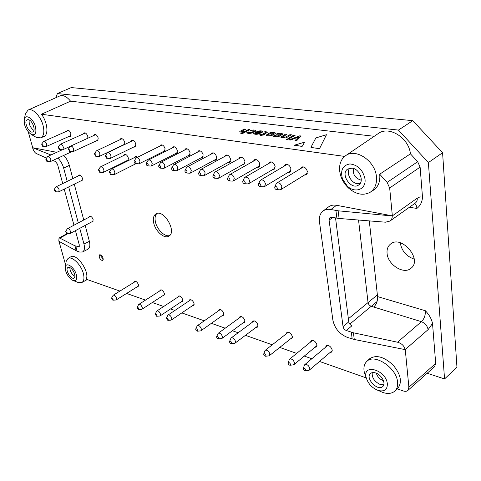 <?xml version="1.0" encoding="UTF-8"?>
<svg xmlns="http://www.w3.org/2000/svg" width="481" height="481" viewBox="0 0 481 481"><rect width="100%" height="100%" fill="white"/><g stroke="black" fill="none" stroke-linecap="round" stroke-linejoin="round"><path stroke-width="0.72" d="M255.303 131.235L252.537 132.72C249.934 133.526 248.022 133.538 246.801 132.744L248.064 131.866L248.936 132.004L248.388 132.479L251.335 132.509L253.944 131.121L254.245 130.82L249.867 130.91L250.156 130.598C252.796 129.78 254.702 129.786 255.892 130.604L252.549 132.798C249.946 133.604 248.034 133.616 246.813 132.822L246.789 132.714M248.905 132.053L248.4 132.509M254.245 130.868L249.777 130.892M255.904 130.682L255.321 131.319M282.137 134.596L279.371 136.129C276.677 136.971 274.669 136.971 273.346 136.117L274.609 135.233L275.535 135.383L275 135.864L278.096 135.913L280.7 134.47L280.988 134.169L276.413 134.241L276.683 133.916C279.419 133.069 281.421 133.081 282.702 133.965L279.383 136.213C276.689 137.055 274.681 137.049 273.364 136.201L273.34 136.093M275.505 135.432L275.012 135.895M280.988 134.217L276.31 134.217M282.714 134.043L282.149 134.674M249.759 129.648L241.979 133.862L240.626 133.802M245.725 129.142L241.366 131.62L244.3 131.704L248.424 129.539L249.789 129.599L241.967 133.784L240.734 133.85M240.716 133.772L243.428 132.179L239.592 131.872L240.181 131.241L244.396 129.04L245.659 129.269M243.224 132.287L239.604 131.95M245.641 129.197L241.715 131.337M241.702 131.259L241.366 131.608M262.692 135.005L261.49 135.654L260.203 135.636L261.363 134.836L259.794 134.602L260.858 134.163L262.277 134.343L265.416 132.642L265.686 132.329L264.388 131.968L264.983 131.602L267.508 132.071L266.859 132.744L263.606 134.512L264.514 134.662L263.991 134.993L262.692 135.005L261.015 135.822L260.101 135.666M261.249 134.902L259.83 134.68M265.692 132.395L264.418 131.998M267.52 132.143L263.738 134.53M264.508 134.74L262.704 135.083M291.354 134.818L286.003 137.939L284.536 137.861M286.959 134.301L282.672 136.851L285.852 136.965L289.899 134.698L291.384 134.77L286.003 137.939M285.991 137.855L284.662 137.921M284.65 137.837L284.98 137.47C282.882 137.764 281.487 137.644 280.796 137.103L285.498 134.151L286.971 134.217L282.996 136.562M284.794 137.578C282.792 137.837 281.463 137.704 280.808 137.181L280.808 137.181M282.984 136.478L282.678 136.863M304.527 142.268L302.447 146.044L301.617 146.266L294.318 145.226L304.545 142.19L302.459 146.128L301.629 146.35L294.342 145.25M326.431 134.83L319.631 148.443L311.526 147.685L310.997 147.198L315.867 137.939L326.437 134.704M326.425 134.746L319.631 148.443M319.625 148.352L318.789 148.659M318.777 148.575L311.009 147.42M301.16 136.093L296.579 140.723L295.039 140.518L299.104 136.688L290.638 139.953L289.039 139.869L299.531 135.889L301.022 135.925L296.591 140.801L295.015 140.692M298.797 136.911L290.65 140.031L289.081 139.899M288.498 139.057L287.566 139.628L286.099 139.508M286.207 139.526L287.013 138.895L288.504 138.973L287.554 139.55L286.219 139.61M295.13 135.317L289.724 138.414L288.245 138.342M288.359 138.312L293.644 135.161L295.136 135.233L289.712 138.336L288.372 138.396M262.313 132.113L259.548 133.61C256.92 134.427 254.984 134.433 253.734 133.622L255.76 132.185L259.902 132.57L260.93 131.998L261.231 131.698L257.642 131.806L256.776 131.668L257.088 131.463C259.752 130.64 261.688 130.646 262.897 131.481L259.56 133.688C256.932 134.506 254.996 134.512 253.752 133.706L253.727 133.598M261.231 131.74L256.818 131.698M258.958 133.075L256.367 132.75L255.351 133.393M256.355 132.666L255.339 133.363L258.327 133.399L259.079 133.015L256.367 132.75M262.909 131.56L262.331 132.197M270.611 133.213L273.821 133.285L273.557 133.586L270.971 134.999L267.755 134.927L270.611 133.213L273.827 133.333M268.031 134.626L270.623 133.297M275 133.778L272.228 135.299C269.36 136.147 267.31 136.117 266.077 135.209L269.378 132.996C272.228 132.161 274.278 132.191 275.523 133.093L275 133.778L275.535 133.159M274.988 133.7L272.228 135.299M272.216 135.221C269.348 136.063 267.298 136.033 266.065 135.131L266.077 135.209M361.273 180.074L360.606 180.008C354.984 178 352.609 174.152 353.487 168.476M383.453 380.675L382.96 380.525C379.551 379.07 377.344 376.635 376.352 373.22M360.035 183.652L357.371 183.73C350.853 182.954 345.815 172.823 349.681 168.212M383.784 384.812L380.14 384.469C374.428 381.607 371.789 377.669 372.234 372.655M352.116 168.146C359.65 168.861 364.544 181.626 358.628 185.017C351.082 190.578 339.754 173.659 347.865 168.963L352.116 168.146M375.727 372.985C381.655 374.771 386.273 383.67 382.78 386.532C377.813 391.75 364.905 378.078 370.454 373.551C371.735 372.45 373.496 372.258 375.727 372.985M364.989 178.926C366.48 189.442 354.966 193.753 347.234 186.033L342.484 178.938C340.187 170.226 342.682 165.224 349.964 163.925C357.936 164.965 362.945 169.967 364.989 178.926M339.093 218.47L331.643 217.286L329.978 217.592L329.088 220.076L343.043 326.605C343.44 328.445 344.528 329.744 346.302 330.507L353.433 332.78L354.275 339.472L347.456 337.428C339.574 334.169 334.722 328.445 332.9 320.256L319.468 221.747C318.909 216.973 320.118 213.39 323.1 211.003L328.691 206.806C330.844 205.255 333.453 204.744 336.514 205.291L392.358 215.867L417.274 198.148C417.406 200.349 416.726 202.014 415.241 203.132L389.917 221.074C391.552 219.847 392.322 218.146 392.219 215.969L338.131 210.804L339.093 218.47L385.467 222.192L389.917 221.074M335.54 217.959L348.767 321.849L343.043 326.605M346.302 330.507L351.96 325.757C350.222 324.988 349.158 323.683 348.767 321.849M387.349 383.862C387.397 389.688 384.367 391.895 378.252 390.482C372.21 388.101 368.205 383.868 366.233 377.771C362.001 363.053 386.099 369.612 387.349 383.862M358.549 220.033L368.037 302.537C368.404 304.329 369.456 305.573 371.206 306.271L373.707 307.034C376.455 304.413 377.741 300.932 377.567 296.603L369.294 220.893M376.467 176.924C376.984 183.91 374.903 189.015 370.214 192.238C363.299 195.905 356.06 194.498 348.497 188.023C345.19 184.908 342.731 181.241 341.125 177.014C338.636 169.853 339.099 163.738 342.514 158.676L345.665 155.652C355.766 147.835 375.433 161.093 376.467 176.924M323.1 211.003C325.246 209.451 327.85 208.958 330.922 209.518L338.131 210.804M354.275 339.472L405.122 349.627C404.28 345.917 401.749 343.446 397.534 342.213L353.433 332.78M365.975 377.062L364.442 372.835C363.311 367.995 364.045 364.243 366.648 361.58C374.128 352.946 396.771 367.712 397.595 382.245C397.937 386.087 397.005 389.045 394.793 391.125C391.907 393.566 388.035 394.059 383.159 392.592L378.95 390.782M377.381 294.895L348.376 318.783M442.58 152.73L428.373 162.566L398.442 130.08L412.794 120.665L442.58 152.73L456.95 367.165L444.564 378.95L427.182 373.244M428.373 162.566L444.564 378.95M432.521 323.466C431.577 318.957 429.19 314.712 425.366 310.738C425.547 315.259 424.224 318.903 421.416 321.669C425.192 323.244 427.417 325.902 428.084 329.641L432.521 323.466L435.696 363.456L434.59 366.648L407.84 390.47C406.685 391.432 405.122 391.582 403.144 390.927L397.294 388.864M414.658 203.547C415.963 204.347 416.702 205.97 416.889 208.417C420.37 205.73 422.24 201.948 422.492 197.072L419.949 196.927L417.274 198.148M400.264 242.779L400.276 242.953C401.701 250.926 406.343 256.313 414.201 259.121M387.073 253.295C387.716 264.682 403.775 274.922 411.014 268.26C422.829 259.542 401.37 234.481 390.482 244.101C387.872 246.242 386.736 249.308 387.073 253.295M379.701 174.194L410.431 153.836L417.67 161.724L387.109 182.407L379.701 174.194C380.405 181.487 378.325 186.814 373.442 190.187L370.214 192.238M410.431 153.836C408.862 137.716 388.84 125.445 378.24 133.562L345.665 155.652M422.492 197.072L420.111 167.123L417.67 161.724M387.109 182.407L389.67 187.993L392.34 215.698M428.084 329.641L405.122 349.627M405.267 349.663L408.892 387.247L407.84 390.47M366.648 361.58L369.36 358.958C375.769 354.509 383.61 356.457 392.881 364.814C400.926 374.44 402.507 382.353 397.625 388.564L394.793 391.125M164.664 150.884L164.983 150.986M161.905 144.841L161.796 145.16M159.932 146.086L160.792 144.937C162.692 144.595 164.129 145.887 165.097 148.803L164.243 151.816L162.812 151.822M176.912 152.886L177.273 152.988M174.098 146.741L173.966 147.096M172.102 148.04L172.986 146.861C174.952 146.495 176.431 147.799 177.411 150.775L176.521 153.818L175.054 153.842M189.526 154.948L189.929 155.05M186.652 148.695L186.508 149.092M184.638 150.054L185.546 148.839C187.584 148.443 189.105 149.765 190.097 152.808L189.177 155.874L187.668 155.922M202.531 157.071L202.982 157.179M199.597 150.715L199.429 151.148M197.559 152.128L198.491 150.884C200.607 150.457 202.164 151.792 203.18 154.906L202.218 157.996L200.667 158.063M215.945 159.265L216.444 159.367M212.939 152.802L212.752 153.271M210.876 154.275L211.838 152.994C214.033 152.525 215.638 153.884 216.666 157.065L215.674 160.185L214.081 160.275M218.446 310.84L219.035 309.686C221.038 309.229 222.613 310.516 223.743 313.552L223.22 315.638L221.933 315.807M239.328 317.917L239.929 316.708C242.057 316.197 243.705 317.514 244.871 320.659L244.33 322.751L242.995 322.955M229.786 161.52L230.333 161.628M226.707 154.954L226.497 155.465M224.621 156.487L225.607 155.165C227.886 154.666 229.545 156.042 230.585 159.295L229.557 162.44L227.916 162.554M252.248 322.3L252.862 321.055C255.062 320.508 256.758 321.843 257.948 325.06L257.395 327.146L256.03 327.381M291.991 337.704L292.352 337.74M287.951 332.173L287.897 332.533M286.243 333.832L286.868 332.503C289.267 331.854 291.101 333.231 292.364 336.64L291.781 338.714L290.338 339.015M244.071 163.853L244.667 163.955M240.909 157.173L240.68 157.738M238.798 158.778L239.815 157.413C242.183 156.872 243.897 158.267 244.955 161.598L243.891 164.761L242.202 164.911M258.832 166.264L259.481 166.354M255.579 159.476L255.327 160.077M253.445 161.141L254.485 159.734C256.95 159.151 258.718 160.564 259.794 163.973L258.7 167.16L256.962 167.34M316.51 345.965L316.937 345.989M312.235 340.314L312.175 340.734M310.522 342.081L311.159 340.686C313.714 339.953 315.644 341.366 316.961 344.919L316.366 346.975L314.863 347.33M331.734 351.094L332.197 351.106M327.302 345.37L327.236 345.827M325.595 347.204L326.232 345.767C328.878 344.985 330.88 346.41 332.227 350.054L331.625 352.098L330.092 352.489M274.08 168.753L274.789 168.837M270.731 161.85L270.454 162.506M268.572 163.594L269.643 162.139C272.204 161.502 274.038 162.933 275.132 166.432L274.002 169.643L272.21 169.853M289.851 171.326L290.614 171.392M286.393 164.31L286.087 165.013M284.211 166.125L285.311 164.622C287.981 163.931 289.875 165.38 290.993 168.975L289.827 172.198L287.987 172.451M306.169 173.99L306.992 174.038M302.591 166.859L302.26 167.616M300.391 168.753L301.509 167.196C304.299 166.444 306.259 167.917 307.401 171.603L306.205 174.844L304.305 175.138M74.898 276.365C71.741 274.296 70.052 271.38 69.829 267.616M33.923 130.447C30.375 127.796 28.794 124.302 29.185 119.961M69.498 267.484C73.046 268.47 76.653 276.87 74.044 278.03C70.996 280.116 64.61 269.107 67.953 267.526L69.498 267.484M28.265 119.661C32.275 119.949 36.255 130.85 32.774 131.938C29.01 133.898 23.214 121.134 27.261 119.763L28.265 119.661M76.323 274.663C77.279 279.166 76.257 281.12 73.244 280.513C69.24 279.401 64.352 270.977 65.392 266.967C66.174 261.538 74.519 267.34 76.323 274.663M75.757 246.11L77.158 251.25L58.82 241.234L59.013 238.059L59.848 238.131L74.832 245.761L79.016 246.795L79.317 245.003L75.445 230.652M52.483 160.624L55.231 161.315L57.486 164.165L62.722 183.562M64.226 189.117L73.972 225.204M35.456 126.737C36.682 133.099 35.281 135.666 31.247 134.439C26.094 130.561 23.785 125.469 24.315 119.15C25.595 113.486 33.466 118.765 35.456 126.737M65.993 262.548L66.144 261.46L67.977 258.519C71.885 255.688 81.151 264.616 83.345 273.467C84.494 278.108 84.001 281.126 81.872 282.509L78.403 282.624L77.387 282.203M77.158 251.25L79.678 252.05L82.534 251.966C84.47 250.775 84.945 248.13 83.959 244.035L89.376 241.312C90.338 245.394 89.851 248.034 87.897 249.236L82.534 251.966M63.69 155.435C66.336 158.117 68.206 161.418 69.312 165.332L63.666 168.134L67.208 181.373M68.687 186.911L78.307 222.901M79.762 228.331L83.959 244.035M63.666 168.134C62.524 164.153 60.612 160.81 57.924 158.105M56.788 152.303L32.714 147.739L50.932 154.978M32.588 147.799C33.538 150.709 34.734 152.603 36.165 153.469L46.525 158.099M25.204 114.899L25.493 113.51L28.138 110.041C32.498 107.732 40.687 116.077 43.031 125.349C44.607 131.998 43.825 136.165 40.693 137.849L36.303 137.392L35.059 136.664M412.794 120.665L71.272 87.578L57.407 93.554L55.832 97.721M57.407 93.554L398.442 130.08M40.693 137.849L43.765 136.616C48.834 135.017 47.589 122.168 41.414 114.225L70.581 101.178L374.206 136.291M70.581 101.178C66.721 96.513 63.155 94.757 59.897 95.911L28.138 110.041M67.977 258.519L70.671 256.908C76.467 252.525 90.067 272.005 86.189 279.19L119.919 291.083M65.65 265.079L58.983 241.318M69.312 165.332L72.823 178.631M74.278 184.145L83.748 220.003M85.179 225.421L89.376 241.312M32.714 147.739L28.289 131.998M41.414 114.225L344.643 156.415M366.269 377.928L319.534 361.447M311.832 358.736L304.293 356.078M296.681 353.397L279.75 347.426M272.276 344.793L245.448 335.335M238.161 332.768L232.419 330.742M225.204 328.198L211.381 323.322M204.269 320.821L181.824 312.909M174.868 310.455L170.563 308.934M163.66 306.505L152.321 302.507M145.515 300.108L126.593 293.434M156.884 213.51C155.122 215.314 154.641 218.121 155.435 221.927C156.986 229.629 164.905 237.265 169.649 235.54M153.692 222.919C155.357 231.259 164.358 239.201 168.849 236.159C177.23 231.998 163.738 208.706 155.946 213.901C153.553 215.476 152.802 218.488 153.692 222.919M100.691 254.9L100.812 256.018L103.259 259.325M99.176 256.962L99.567 254.834C101.004 254.623 102.194 255.748 103.138 258.219L102.748 260.329C101.311 260.546 100.12 259.421 99.176 256.962M89.057 217.184L89.61 216.276C91.053 216.065 92.238 217.202 93.158 219.673L92.713 221.981L91.649 221.939M78.361 175.926L78.968 175.012C80.411 174.813 81.578 175.956 82.485 178.433L81.974 180.958L80.868 180.892M74.447 151.01L73.858 151.287M70.972 135.576L45.833 146.693M68.573 130.369L43.801 141.342C44.98 141.21 45.948 142.196 46.717 144.294L46.29 146.639M66.763 131.181L67.436 130.261C68.867 130.08 70.028 131.235 70.905 133.706L70.322 136.496L69.174 136.382M83.454 133.844L84.157 132.882C85.666 132.684 86.869 133.856 87.764 136.412L87.843 138.221M93.801 135.498L94.529 134.512C96.086 134.295 97.318 135.486 98.22 138.083L97.559 140.945L96.332 140.861M120.016 139.688L120.791 138.642C122.481 138.378 123.791 139.61 124.723 142.334L124.651 144.504M122.974 145.31L122.673 145.202M123.689 155.501L124.441 154.461C126.13 154.191 127.447 155.411 128.391 158.135L127.868 160.846M127.477 161.039L126.395 160.925M134.65 157.473L135.426 156.403L137.782 157.125M131.018 141.45L131.818 140.38C133.562 140.097 134.902 141.342 135.846 144.114L135.077 147.066L133.736 147.03M134.103 282.311L134.614 281.349C136.189 281.078 137.476 282.251 138.474 284.86L138.059 286.916L136.977 286.953M159.722 290.969L160.263 289.953C161.965 289.628 163.33 290.837 164.364 293.572L163.913 295.647L162.77 295.713M177.88 297.108L178.433 296.049C180.225 295.689 181.65 296.921 182.714 299.747L182.239 301.827L181.054 301.924M189.081 300.896L189.646 299.813C191.492 299.429 192.959 300.673 194.041 303.559L193.554 305.639L192.34 305.76M59.668 148.376L59.283 149.483L58.165 147.126L59.668 148.376M59.969 144.613L60.341 144.282C61.58 144.138 62.59 145.142 63.372 147.306L62.903 149.687L62.41 149.753M96.092 155.05L95.635 156.205L94.444 153.758C95.064 153.397 95.611 153.83 96.092 155.05M96.206 151.154L96.639 150.751C98.028 150.553 99.128 151.605 99.94 153.92L99.381 156.379L98.791 156.463M105.862 155.579C107.173 156.578 107.419 157.461 106.596 158.231L105.381 155.76L105.862 155.579M107.125 153.132L108.267 152.621C110.877 154.323 111.58 156.247 110.383 158.393L109.758 158.483M135.985 162.362L135.444 163.558C134.319 163.065 133.892 162.223 134.163 161.027C134.86 160.588 135.468 161.033 135.985 162.362M135.852 158.339L136.37 157.834C137.927 157.57 139.135 158.676 139.989 161.159L139.334 163.696L138.618 163.805M160.738 166.895L160.137 168.122C158.97 167.641 158.52 166.781 158.796 165.548C159.548 165.049 160.197 165.5 160.738 166.895M160.432 162.812L161.003 162.229C162.68 161.923 163.955 163.059 164.833 165.65L164.117 168.23L163.318 168.362M187.085 171.723L186.424 172.98C185.203 172.511 184.734 171.633 185.017 170.358C185.822 169.799 186.508 170.256 187.085 171.723M186.58 167.58L187.205 166.913C189.015 166.546 190.368 167.719 191.27 170.43L190.5 173.052L189.598 173.208M215.181 176.87L214.454 178.162C213.185 177.705 212.692 176.816 212.969 175.493C213.835 174.862 214.574 175.318 215.181 176.87M214.448 172.679L215.139 171.909C217.093 171.483 218.536 172.685 219.468 175.523L218.633 178.192L217.616 178.373M245.208 182.371L244.408 183.694C243.091 183.255 242.562 182.353 242.833 180.988C243.771 180.267 244.564 180.73 245.208 182.371M244.216 178.144L244.973 177.248C247.096 176.749 248.635 177.988 249.603 180.97L248.713 183.676L247.559 183.892M46.134 159.019C47.264 159.926 47.511 160.726 46.873 161.424L45.767 159.139L46.134 159.019M47.559 156.668L48.419 156.325C50.697 157.93 51.359 159.686 50.409 161.586L49.964 161.652M55.568 190.771L55.255 191.763L54.125 189.544L55.568 190.771M55.85 187.061L56.163 186.772C57.341 186.628 58.321 187.602 59.109 189.7L58.736 191.829L58.315 191.895M67.075 232.624L66.799 233.532L65.632 231.403L67.075 232.624M67.268 228.902L67.55 228.619C68.729 228.469 69.721 229.437 70.527 231.535L70.202 233.465L69.805 233.55M113.113 299.356L112.837 300.18L111.556 298.1L113.113 299.356M113.035 295.478L113.312 295.166C114.604 294.967 115.68 295.971 116.546 298.184L116.24 299.904L115.837 300.018M138.744 308.748L138.438 309.584L137.079 307.461C137.674 307.118 138.233 307.545 138.744 308.748M138.516 304.762L138.823 304.407C140.218 304.166 141.36 305.207 142.262 307.521L141.925 309.259L141.474 309.385M156.932 315.41L156.602 316.257L155.189 314.105C155.82 313.732 156.397 314.165 156.932 315.41M156.596 311.351L156.914 310.966C158.387 310.696 159.584 311.76 160.504 314.153L160.149 315.891L159.668 316.035M168.164 319.528L167.827 320.376L166.378 318.206C167.021 317.815 167.622 318.254 168.164 319.528M167.755 315.428L168.091 315.013C169.607 314.724 170.839 315.801 171.777 318.248L171.404 319.991L170.905 320.142M197.655 330.333L197.282 331.193C196.182 330.874 195.665 330.134 195.737 328.98C196.434 328.535 197.078 328.986 197.655 330.333M197.048 326.124L197.408 325.649C199.062 325.3 200.379 326.419 201.365 328.992L200.962 330.742L200.397 330.922M218.669 338.029L218.272 338.901C217.129 338.594 216.588 337.848 216.654 336.658C217.388 336.171 218.061 336.628 218.669 338.029M217.911 333.748L218.29 333.225C220.039 332.834 221.422 333.976 222.438 336.646L222.018 338.396L221.41 338.6M231.686 342.797L231.271 343.674C230.104 343.38 229.551 342.622 229.605 341.42C230.369 340.903 231.06 341.36 231.686 342.797M230.826 338.468L231.217 337.921C233.032 337.5 234.457 338.654 235.492 341.39L235.065 343.133L234.427 343.356M265.981 355.363L265.53 356.253C264.303 355.982 263.708 355.218 263.738 353.956C264.562 353.367 265.308 353.836 265.981 355.363M264.851 350.926L265.271 350.288C267.256 349.789 268.795 350.986 269.895 353.884L269.438 355.621L268.729 355.88M290.53 364.357L290.055 365.253C288.786 365.007 288.155 364.231 288.161 362.933C289.033 362.283 289.821 362.758 290.53 364.357M289.201 359.848L289.634 359.151C291.745 358.579 293.374 359.806 294.516 362.824L294.053 364.55L293.278 364.845M305.784 369.949L305.297 370.851C303.998 370.617 303.343 369.835 303.337 368.512C304.239 367.827 305.05 368.302 305.784 369.949M304.323 365.392L304.768 364.652C306.962 364.045 308.64 365.289 309.812 368.386L309.343 370.099L308.537 370.412M277.381 188.263L276.497 189.622C275.126 189.207 274.567 188.293 274.819 186.887C275.829 186.057 276.683 186.52 277.381 188.263M276.082 184.025L276.912 182.978C279.22 182.383 280.874 183.658 281.884 186.808L280.934 189.544L279.623 189.803M261.015 185.269L260.173 186.61C258.826 186.183 258.285 185.275 258.55 183.886C259.524 183.111 260.341 183.574 261.015 185.269M259.872 181.03L260.666 180.062C262.879 179.515 264.478 180.778 265.458 183.838L264.538 186.562L263.311 186.796M229.942 179.575L229.178 180.88C227.886 180.435 227.375 179.539 227.651 178.192C228.553 177.519 229.317 177.976 229.942 179.575M229.082 175.367L229.804 174.531C231.842 174.068 233.333 175.294 234.283 178.204L233.417 180.886L232.335 181.084M200.902 174.254L200.21 175.529C198.966 175.066 198.485 174.182 198.761 172.883C199.597 172.288 200.312 172.745 200.902 174.254M200.288 170.088L200.944 169.366C202.826 168.975 204.227 170.166 205.14 172.932L204.335 175.583L203.379 175.745M173.701 169.27L173.07 170.514C171.879 170.034 171.422 169.168 171.699 167.911C172.475 167.388 173.142 167.839 173.701 169.27M173.304 165.157L173.9 164.532C175.637 164.195 176.954 165.356 177.844 168.001L177.098 170.605L176.25 170.743M148.172 164.592L147.601 165.807C146.452 165.32 146.02 164.466 146.29 163.251C147.018 162.788 147.643 163.233 148.172 164.592M147.956 160.54L148.497 159.999C150.114 159.71 151.359 160.834 152.218 163.366L151.533 165.927L150.775 166.047M111.039 173.358L110.576 174.483L109.337 172.054C109.975 171.675 110.546 172.108 111.039 173.358M111.045 169.42L111.49 168.993C112.921 168.771 114.057 169.835 114.893 172.192L114.334 174.591L113.726 174.687M98.906 169.673C100.168 170.641 100.421 171.501 99.651 172.246L98.437 169.841L98.906 169.673M100.162 167.232L101.269 166.757C103.788 168.434 104.485 170.298 103.373 172.36L102.79 172.451M69.967 150.264L69.565 151.383L68.422 149.002L69.967 150.264M70.22 146.464L70.611 146.11C71.885 145.947 72.92 146.97 73.713 149.176L73.22 151.581L72.697 151.647M43.08 145.34L42.731 146.422L41.637 144.108L43.08 145.34M43.458 141.642L43.801 141.342M329.088 220.076L332.84 217.49M371.206 306.271L349.795 324.134M335.912 210.486L336.886 218.194M351.328 332.203L352.182 338.937M373.707 307.034L421.416 321.669L397.534 342.213M425.366 310.738L377.567 296.603M371.344 306.313L377.05 301.545M409.391 207.281L416.889 208.417M420.111 167.123L389.67 187.993M330.922 209.518L336.514 205.291M408.892 387.247L435.696 363.456M78.397 246.837L79.377 246.296M59.848 238.131L68.152 233.538M74.832 245.761L76.226 250.86M50.006 154.72L50.174 155.327M347.234 186.033L348.497 188.023M342.484 178.938L341.125 177.014M378.252 390.482L383.159 392.592M366.233 377.771L364.442 372.835M73.244 280.513L78.403 282.624M65.392 266.967L66.144 261.46M31.247 134.439L36.303 137.392M24.315 119.15L25.493 113.51M81.872 282.509L87.235 279.563M59.013 238.059L67.202 233.532M59.283 149.483L62.512 149.759M58.165 147.126L60.035 144.528M62.903 149.687L70.382 146.266M60.341 144.282L85.353 132.984M95.635 156.205L98.918 156.469M94.444 153.758L96.272 151.052M99.381 156.379L124.753 144.204M96.639 150.751L122.102 138.702M106.596 158.231L109.89 158.496M105.381 155.76L107.197 153.024M110.383 158.393L135.87 145.99M107.582 152.699L133.159 140.422M135.444 163.558L138.768 163.817M134.163 161.027L135.937 158.213M139.334 163.696L165.097 150.667M136.37 157.834L162.223 144.943M160.137 168.122L163.486 168.374M158.796 165.548L160.522 162.662M164.117 168.23L190.079 154.66M161.003 162.229L187.055 148.803M186.424 172.98L189.791 173.22M185.017 170.358L186.676 167.406M190.5 173.052L216.624 158.892M187.205 166.913L213.438 152.91M214.454 178.162L217.839 178.385M212.969 175.493L214.556 172.481M218.633 178.192L244.895 163.396M215.139 171.909L241.504 157.275M244.408 183.694L247.811 183.91M242.833 180.988L244.324 177.922M248.713 183.676L275.06 168.182M244.973 177.248L271.434 161.935M46.873 161.424L50.054 161.658M45.767 159.139L47.613 156.596M50.409 161.586L71.988 151.587M47.89 156.373L62.368 149.747M55.255 191.763L58.405 191.901M54.125 189.544L55.898 186.989M58.736 191.829L82.582 180.044M56.163 186.772L80.08 175.084M66.799 233.532L69.889 233.55M65.632 231.403L67.316 228.83M70.202 233.465L93.266 221.068M67.55 228.619L90.681 216.318M112.837 300.18L115.927 300.012M111.556 298.1L113.077 295.406M116.24 299.904L138.57 285.954M113.312 295.166L135.702 281.319M138.438 309.584L141.57 309.379M137.079 307.461L138.564 304.677M141.925 309.259L164.448 294.625M138.823 304.407L161.406 289.887M156.602 316.257L159.77 316.029M155.189 314.105L156.644 311.261M160.149 315.891L182.792 300.763M156.914 310.966L179.617 295.953M167.827 320.376L171.014 320.136M166.378 318.206L167.809 315.326M171.404 319.991L194.114 304.551M168.091 315.013L190.861 299.699M197.282 331.193L200.523 330.91M195.737 328.98L197.102 326.01M200.962 330.742L223.803 314.478M197.408 325.649L220.316 309.523M218.272 338.901L221.549 338.588M216.654 336.658L217.965 333.622M222.018 338.396L244.925 321.536M218.29 333.225L241.264 316.51M231.271 343.674L234.572 343.338M229.605 341.42L230.886 338.335M235.065 343.133L257.996 325.902M231.217 337.921L254.227 320.833M265.53 356.253L268.885 355.862M263.738 353.956L264.911 350.775M269.438 355.621L292.4 337.373M265.271 350.288L288.311 332.209M290.055 365.253L293.452 364.82M288.161 362.933L289.255 359.68M294.053 364.55L316.991 345.568M289.634 359.151L312.656 340.338M305.297 370.851L308.718 370.388M303.337 368.512L304.377 365.217M309.343 370.099L332.257 350.649M304.768 364.652L327.765 345.388M276.497 189.622L279.912 189.821M274.819 186.887L276.196 183.76M280.934 189.544L307.317 173.28M276.912 182.978L303.409 166.919M260.173 186.61L263.582 186.814M258.55 183.886L259.987 180.784M264.538 186.562L290.909 170.689M260.666 180.062L287.151 164.388M229.178 180.88L232.576 181.103M227.651 178.192L229.19 175.15M233.417 180.886L259.728 165.747M229.804 174.531L256.223 159.572M200.21 175.529L203.589 175.763M198.761 172.883L200.391 169.901M204.335 175.583L230.537 161.111M200.944 169.366L227.248 155.056M173.07 170.514L176.431 170.755M171.699 167.911L173.394 164.995M177.098 170.605L203.144 156.746M173.9 164.532L200.042 150.824M147.601 165.807L150.938 166.059M146.29 163.251L148.04 160.401M151.533 165.927L177.399 152.633M148.497 159.999L174.459 146.843M110.576 174.483L113.853 174.693M109.337 172.054L111.117 169.312M114.334 174.591L136.111 163.612M111.49 168.993L136.748 156.427M99.651 172.246L102.916 172.457M98.437 169.841L100.234 167.129M103.373 172.36L128.427 159.914M100.583 166.829L125.733 154.503M69.565 151.383L72.811 151.659M68.422 149.002L70.286 146.374M73.22 151.581L98.28 139.959M70.611 146.11L95.755 134.602M42.731 146.422L45.929 146.705M41.637 144.108L43.518 141.564"/></g></svg>
